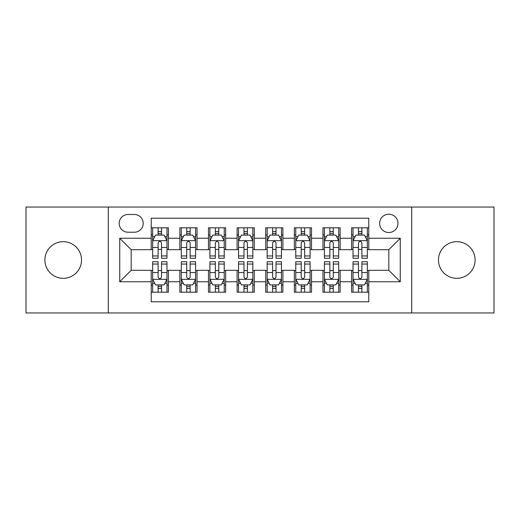 <?xml version="1.0" encoding="UTF-8"?>
<svg xmlns="http://www.w3.org/2000/svg" width="520" height="520" viewBox="0 0 520 520"><rect width="100%" height="100%" fill="white"/><g stroke="black" fill="none" stroke-linecap="round" stroke-linejoin="round"><path stroke-width="0.78" d="M456.788 241.683A18.317 18.317 0 0 0 438.471 260A18.317 18.317 0 0 0 456.788 278.317A18.317 18.317 0 0 0 475.111 260A18.317 18.317 0 0 0 456.788 241.683M63.213 241.683A18.317 18.317 0 0 0 44.889 260A18.317 18.317 0 0 0 63.213 278.317A18.317 18.317 0 0 0 81.53 260A18.317 18.317 0 0 0 63.213 241.683M388.81 214.201A9.159 9.159 0 0 0 379.646 223.359A9.159 9.159 0 0 0 388.81 232.518A9.159 9.159 0 0 0 397.969 223.359A9.159 9.159 0 0 0 388.81 214.201M411.704 312.956L494 312.956L494 207.044L411.704 207.044L411.704 312.956L108.297 312.956L108.297 207.044L26 207.044L26 312.956L108.297 312.956M368.771 227.799L351.598 227.799L351.598 238.244L340.145 238.244L340.145 249.697L351.598 249.697L351.598 238.244M340.145 238.244L340.145 227.799L322.972 227.799L322.972 238.244L311.526 238.244L311.526 249.697L322.972 249.697L322.972 238.244M311.526 238.244L311.526 227.799L294.346 227.799L294.346 238.244L282.9 238.244L282.9 249.697L294.346 249.697L294.346 238.244M282.9 238.244L282.9 227.799L265.726 227.799L265.726 238.244L254.274 238.244L254.274 249.697L265.726 249.697L265.726 238.244M254.274 238.244L254.274 227.799L237.1 227.799L237.1 238.244L225.654 238.244L225.654 249.697L237.1 249.697L237.1 238.244M225.654 238.244L225.654 227.799L208.475 227.799L208.475 238.244L197.028 238.244L197.028 249.697L208.475 249.697L208.475 238.244M197.028 238.244L197.028 227.799L179.855 227.799L179.855 249.697L168.402 249.697L168.402 227.799L151.229 227.799M151.229 292.201L168.402 292.201L168.402 270.303L179.855 270.303L179.855 292.201L197.028 292.201L197.028 270.303L208.475 270.303L208.475 281.756L197.028 281.756M208.475 281.756L208.475 292.201L225.654 292.201L225.654 270.303L237.1 270.303L237.1 281.756L225.654 281.756M237.1 281.756L237.1 292.201L254.274 292.201L254.274 270.303L265.726 270.303L265.726 281.756L254.274 281.756M265.726 281.756L265.726 292.201L282.9 292.201L282.9 270.303L294.346 270.303L294.346 281.756L282.9 281.756M294.346 281.756L294.346 292.201L311.526 292.201L311.526 270.303L322.972 270.303L322.972 281.756L311.526 281.756M322.972 281.756L322.972 292.201L340.145 292.201L340.145 270.303L351.598 270.303L351.598 281.756L340.145 281.756M128.044 232.232L134.342 232.232A8.873 8.873 0 0 0 143.215 223.359A8.873 8.873 0 0 0 134.342 214.487L128.044 214.487A8.873 8.873 0 0 0 119.171 223.359A8.873 8.873 0 0 0 128.044 232.232M411.704 207.044L108.297 207.044M368.771 238.244L368.771 218.212L151.229 218.212L151.229 249.697L131.19 249.697L131.19 270.303L151.229 270.303L151.229 301.788L368.771 301.788L368.771 270.303L388.81 270.303L388.81 249.697L368.771 249.697L368.771 238.244L400.257 238.244L400.257 281.756L368.771 281.756M151.229 281.756L119.743 281.756L119.743 238.244L151.229 238.244M351.598 281.756L351.598 292.201L368.771 292.201M151.229 234.956L152.659 234.956M158.1 234.956L161.531 234.956M166.972 234.956L168.402 234.956M151.229 249.411L152.659 249.411M158.1 249.411L161.531 249.411M166.972 249.411L168.402 249.411M151.229 270.589L152.659 270.589M158.1 270.589L161.531 270.589M166.972 270.589L168.402 270.589M151.229 285.044L152.659 285.044M158.1 285.044L161.531 285.044M166.972 285.044L168.402 285.044M179.855 249.411L181.285 249.411M186.725 249.411L190.158 249.411M195.598 249.411L197.028 249.411M179.855 234.956L181.285 234.956M186.725 234.956L190.158 234.956M195.598 234.956L197.028 234.956M179.855 270.589L181.285 270.589M186.725 270.589L190.158 270.589M195.598 270.589L197.028 270.589M179.855 285.044L181.285 285.044M186.725 285.044L190.158 285.044M195.598 285.044L197.028 285.044M208.475 270.589L209.911 270.589M215.345 270.589L218.784 270.589M224.218 270.589L225.654 270.589M208.475 285.044L209.911 285.044M215.345 285.044L218.784 285.044M224.218 285.044L225.654 285.044M208.475 234.956L209.911 234.956M215.345 234.956L218.784 234.956M224.218 234.956L225.654 234.956M208.475 249.411L209.911 249.411M215.345 249.411L218.784 249.411M224.218 249.411L225.654 249.411M237.1 270.589L238.531 270.589M243.971 270.589L247.403 270.589M252.844 270.589L254.274 270.589M237.1 285.044L238.531 285.044M243.971 285.044L247.403 285.044M252.844 285.044L254.274 285.044M237.1 234.956L238.531 234.956M243.971 234.956L247.403 234.956M252.844 234.956L254.274 234.956M237.1 249.411L238.531 249.411M243.971 249.411L247.403 249.411M252.844 249.411L254.274 249.411M265.726 270.589L267.156 270.589M272.597 270.589L276.029 270.589M281.469 270.589L282.9 270.589M265.726 285.044L267.156 285.044M272.597 285.044L276.029 285.044M281.469 285.044L282.9 285.044M265.726 234.956L267.156 234.956M272.597 234.956L276.029 234.956M281.469 234.956L282.9 234.956M265.726 249.411L267.156 249.411M272.597 249.411L276.029 249.411M281.469 249.411L282.9 249.411M294.346 270.589L295.783 270.589M301.217 270.589L304.655 270.589M310.089 270.589L311.526 270.589M294.346 285.044L295.783 285.044M301.217 285.044L304.655 285.044M310.089 285.044L311.526 285.044M294.346 234.956L295.783 234.956M301.217 234.956L304.655 234.956M310.089 234.956L311.526 234.956M294.346 249.411L295.783 249.411M301.217 249.411L304.655 249.411M310.089 249.411L311.526 249.411M322.972 270.589L324.402 270.589M329.843 270.589L333.275 270.589M338.715 270.589L340.145 270.589M322.972 285.044L324.402 285.044M329.843 285.044L333.275 285.044M338.715 285.044L340.145 285.044M322.972 234.956L324.402 234.956M329.843 234.956L333.275 234.956M338.715 234.956L340.145 234.956M322.972 249.411L324.402 249.411M329.843 249.411L333.275 249.411M338.715 249.411L340.145 249.411M351.598 270.589L353.028 270.589M358.469 270.589L361.901 270.589M367.341 270.589L368.771 270.589M351.598 285.044L353.028 285.044M358.469 285.044L361.901 285.044M367.341 285.044L368.771 285.044M351.598 234.956L353.028 234.956M358.469 234.956L361.901 234.956M367.341 234.956L368.771 234.956M351.598 249.411L353.028 249.411M358.469 249.411L361.901 249.411M367.341 249.411L368.771 249.411M131.19 249.697L119.743 238.244M131.19 270.303L119.743 281.756M400.257 238.244L388.81 249.697M400.257 281.756L388.81 270.303M161.531 231.517L158.1 231.517M166.972 255.951L161.531 255.951L161.531 258.284L166.972 258.284L166.972 240.825L164.112 235.099L155.526 235.099L152.659 240.825L152.659 258.284L158.1 258.284L158.1 255.951L152.659 255.951M152.659 240.825L152.659 227.799M166.972 240.825L166.972 227.799M158.1 235.099L158.1 227.799M161.531 227.799L161.531 235.099M161.531 255.951L161.531 242.97C160.388 240.767 159.244 240.767 158.1 242.97L158.1 255.951M158.1 288.483L161.531 288.483M152.659 264.05L158.1 264.05L158.1 261.716L152.659 261.716L152.659 279.175L155.526 284.901L164.112 284.901L166.972 279.175L166.972 261.716L161.531 261.716L161.531 264.05L166.972 264.05M166.972 279.175L166.972 292.201M152.659 279.175L152.659 292.201M161.531 284.901L161.531 292.201M158.1 292.201L158.1 284.901M158.1 264.05L158.1 277.03C159.244 279.233 160.388 279.233 161.531 277.03L161.531 264.05M190.158 231.517L186.725 231.517M195.598 255.951L190.158 255.951L190.158 258.284L195.598 258.284L195.598 240.825L192.732 235.099L184.145 235.099L181.285 240.825L181.285 258.284L186.725 258.284L186.725 255.951L181.285 255.951M181.285 240.825L181.285 227.799M195.598 240.825L195.598 227.799M186.725 235.099L186.725 227.799M190.158 227.799L190.158 235.099M190.158 255.951L190.158 242.97C189.014 240.767 187.869 240.767 186.725 242.97L186.725 255.951M218.784 231.517L215.345 231.517M224.218 255.951L218.784 255.951L218.784 258.284L224.218 258.284L224.218 240.825L221.358 235.099L212.771 235.099L209.911 240.825L209.911 258.284L215.345 258.284L215.345 255.951L209.911 255.951M209.911 240.825L209.911 227.799M224.218 240.825L224.218 227.799M215.345 235.099L215.345 227.799M218.784 227.799L218.784 235.099M218.784 255.951L218.784 242.97C217.639 240.767 216.495 240.767 215.345 242.97L215.345 255.951M247.403 231.517L243.971 231.517M252.844 255.951L247.403 255.951L247.403 258.284L252.844 258.284L252.844 240.825L249.983 235.099L241.397 235.099L238.531 240.825L238.531 258.284L243.971 258.284L243.971 255.951L238.531 255.951M238.531 240.825L238.531 227.799M252.844 240.825L252.844 227.799M243.971 235.099L243.971 227.799M247.403 227.799L247.403 235.099M247.403 255.951L247.403 242.97C246.259 240.767 245.115 240.767 243.971 242.97L243.971 255.951M276.029 231.517L272.597 231.517M281.469 255.951L276.029 255.951L276.029 258.284L281.469 258.284L281.469 240.825L278.603 235.099L270.017 235.099L267.156 240.825L267.156 258.284L272.597 258.284L272.597 255.951L267.156 255.951M267.156 240.825L267.156 227.799M281.469 240.825L281.469 227.799M272.597 235.099L272.597 227.799M276.029 227.799L276.029 235.099M276.029 255.951L276.029 242.97C274.885 240.767 273.741 240.767 272.597 242.97L272.597 255.951M186.725 288.483L190.158 288.483M181.285 264.05L186.725 264.05L186.725 261.716L181.285 261.716L181.285 279.175L184.145 284.901L192.732 284.901L195.598 279.175L195.598 261.716L190.158 261.716L190.158 264.05L195.598 264.05M195.598 279.175L195.598 292.201M181.285 279.175L181.285 292.201M190.158 284.901L190.158 292.201M186.725 292.201L186.725 284.901M186.725 264.05L186.725 277.03C187.869 279.233 189.014 279.233 190.158 277.03L190.158 264.05M215.345 288.483L218.784 288.483M209.911 264.05L215.345 264.05L215.345 261.716L209.911 261.716L209.911 279.175L212.771 284.901L221.358 284.901L224.218 279.175L224.218 261.716L218.784 261.716L218.784 264.05L224.218 264.05M224.218 279.175L224.218 292.201M209.911 279.175L209.911 292.201M218.784 284.901L218.784 292.201M215.345 292.201L215.345 284.901M215.345 264.05L215.345 277.03C216.489 279.233 217.633 279.233 218.784 277.03L218.784 264.05M243.971 288.483L247.403 288.483M238.531 264.05L243.971 264.05L243.971 261.716L238.531 261.716L238.531 279.175L241.397 284.901L249.983 284.901L252.844 279.175L252.844 261.716L247.403 261.716L247.403 264.05L252.844 264.05M252.844 279.175L252.844 292.201M238.531 279.175L238.531 292.201M247.403 284.901L247.403 292.201M243.971 292.201L243.971 284.901M243.971 264.05L243.971 277.03C245.115 279.233 246.259 279.233 247.403 277.03L247.403 264.05M272.597 288.483L276.029 288.483M267.156 264.05L272.597 264.05L272.597 261.716L267.156 261.716L267.156 279.175L270.017 284.901L278.603 284.901L281.469 279.175L281.469 261.716L276.029 261.716L276.029 264.05L281.469 264.05M281.469 279.175L281.469 292.201M267.156 279.175L267.156 292.201M276.029 284.901L276.029 292.201M272.597 292.201L272.597 284.901M272.597 264.05L272.597 277.03C273.741 279.233 274.885 279.233 276.029 277.03L276.029 264.05M304.655 231.517L301.217 231.517M310.089 255.951L304.655 255.951L304.655 258.284L310.089 258.284L310.089 240.825L307.229 235.099L298.642 235.099L295.783 240.825L295.783 258.284L301.217 258.284L301.217 255.951L295.783 255.951M295.783 240.825L295.783 227.799M310.089 240.825L310.089 227.799M301.217 235.099L301.217 227.799M304.655 227.799L304.655 235.099M304.655 255.951L304.655 242.97C303.511 240.767 302.367 240.767 301.217 242.97L301.217 255.951M301.217 288.483L304.655 288.483M295.783 264.05L301.217 264.05L301.217 261.716L295.783 261.716L295.783 279.175L298.642 284.901L307.229 284.901L310.089 279.175L310.089 261.716L304.655 261.716L304.655 264.05L310.089 264.05M310.089 279.175L310.089 292.201M295.783 279.175L295.783 292.201M304.655 284.901L304.655 292.201M301.217 292.201L301.217 284.901M301.217 264.05L301.217 277.03C302.361 279.233 303.505 279.233 304.655 277.03L304.655 264.05M333.275 231.517L329.843 231.517M338.715 255.951L333.275 255.951L333.275 258.284L338.715 258.284L338.715 240.825L335.855 235.099L327.269 235.099L324.402 240.825L324.402 258.284L329.843 258.284L329.843 255.951L324.402 255.951M324.402 240.825L324.402 227.799M338.715 240.825L338.715 227.799M329.843 235.099L329.843 227.799M333.275 227.799L333.275 235.099M333.275 255.951L333.275 242.97C332.131 240.767 330.986 240.767 329.843 242.97L329.843 255.951M329.843 288.483L333.275 288.483M324.402 264.05L329.843 264.05L329.843 261.716L324.402 261.716L324.402 279.175L327.269 284.901L335.855 284.901L338.715 279.175L338.715 261.716L333.275 261.716L333.275 264.05L338.715 264.05M338.715 279.175L338.715 292.201M324.402 279.175L324.402 292.201M333.275 284.901L333.275 292.201M329.843 292.201L329.843 284.901M329.843 264.05L329.843 277.03C330.986 279.233 332.131 279.233 333.275 277.03L333.275 264.05M361.901 231.517L358.469 231.517M367.341 255.951L361.901 255.951L361.901 258.284L367.341 258.284L367.341 240.825L364.475 235.099L355.888 235.099L353.028 240.825L353.028 258.284L358.469 258.284L358.469 255.951L353.028 255.951M353.028 240.825L353.028 227.799M367.341 240.825L367.341 227.799M358.469 235.099L358.469 227.799M361.901 227.799L361.901 235.099M361.901 255.951L361.901 242.97C360.757 240.767 359.613 240.767 358.469 242.97L358.469 255.951M358.469 288.483L361.901 288.483M353.028 264.05L358.469 264.05L358.469 261.716L353.028 261.716L353.028 279.175L355.888 284.901L364.475 284.901L367.341 279.175L367.341 261.716L361.901 261.716L361.901 264.05L367.341 264.05M367.341 279.175L367.341 292.201M353.028 279.175L353.028 292.201M361.901 284.901L361.901 292.201M358.469 292.201L358.469 284.901M358.469 264.05L358.469 277.03C359.613 279.233 360.757 279.233 361.901 277.03L361.901 264.05M179.855 281.756L168.402 281.756M179.855 238.244L168.402 238.244M166.9 240.682L152.731 240.682M152.659 236.672L154.733 236.672M164.899 236.672L166.972 236.672M158.1 247.455L152.659 247.455M166.972 247.455L161.531 247.455M161.531 233.344L158.1 233.344M152.731 279.318L166.9 279.318M166.972 283.329L164.899 283.329M154.733 283.329L152.659 283.329M161.531 272.545L166.972 272.545M152.659 272.545L158.1 272.545M158.1 286.656L161.531 286.656M195.526 240.682L181.357 240.682M181.285 236.672L183.358 236.672M193.525 236.672L195.598 236.672M186.725 247.455L181.285 247.455M195.598 247.455L190.158 247.455M190.158 233.344L186.725 233.344M224.146 240.682L209.983 240.682M209.911 236.672L211.984 236.672M222.144 236.672L224.218 236.672M215.345 247.455L209.911 247.455M224.218 247.455L218.784 247.455M218.784 233.344L215.345 233.344M252.772 240.682L238.602 240.682M238.531 236.672L240.604 236.672M250.77 236.672L252.844 236.672M243.971 247.455L238.531 247.455M252.844 247.455L247.403 247.455M247.403 233.344L243.971 233.344M281.398 240.682L267.228 240.682M267.156 236.672L269.23 236.672M279.396 236.672L281.469 236.672M272.597 247.455L267.156 247.455M281.469 247.455L276.029 247.455M276.029 233.344L272.597 233.344M181.357 279.318L195.526 279.318M195.598 283.329L193.525 283.329M183.358 283.329L181.285 283.329M190.158 272.545L195.598 272.545M181.285 272.545L186.725 272.545M186.725 286.656L190.158 286.656M209.983 279.318L224.146 279.318M224.218 283.329L222.144 283.329M211.984 283.329L209.911 283.329M218.784 272.545L224.218 272.545M209.911 272.545L215.345 272.545M215.345 286.656L218.784 286.656M238.602 279.318L252.772 279.318M252.844 283.329L250.77 283.329M240.604 283.329L238.531 283.329M247.403 272.545L252.844 272.545M238.531 272.545L243.971 272.545M243.971 286.656L247.403 286.656M267.228 279.318L281.398 279.318M281.469 283.329L279.396 283.329M269.23 283.329L267.156 283.329M276.029 272.545L281.469 272.545M267.156 272.545L272.597 272.545M272.597 286.656L276.029 286.656M310.017 240.682L295.854 240.682M295.783 236.672L297.856 236.672M308.016 236.672L310.089 236.672M301.217 247.455L295.783 247.455M310.089 247.455L304.655 247.455M304.655 233.344L301.217 233.344M295.854 279.318L310.017 279.318M310.089 283.329L308.016 283.329M297.856 283.329L295.783 283.329M304.655 272.545L310.089 272.545M295.783 272.545L301.217 272.545M301.217 286.656L304.655 286.656M338.644 240.682L324.474 240.682M324.402 236.672L326.476 236.672M336.642 236.672L338.715 236.672M329.843 247.455L324.402 247.455M338.715 247.455L333.275 247.455M333.275 233.344L329.843 233.344M324.474 279.318L338.644 279.318M338.715 283.329L336.642 283.329M326.476 283.329L324.402 283.329M333.275 272.545L338.715 272.545M324.402 272.545L329.843 272.545M329.843 286.656L333.275 286.656M367.269 240.682L353.1 240.682M353.028 236.672L355.101 236.672M365.268 236.672L367.341 236.672M358.469 247.455L353.028 247.455M367.341 247.455L361.901 247.455M361.901 233.344L358.469 233.344M353.1 279.318L367.269 279.318M367.341 283.329L365.268 283.329M355.101 283.329L353.028 283.329M361.901 272.545L367.341 272.545M353.028 272.545L358.469 272.545M358.469 286.656L361.901 286.656"/></g></svg>
